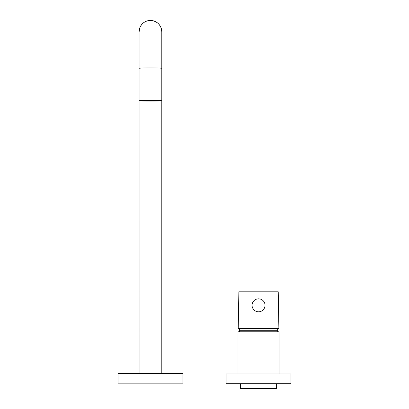 <?xml version="1.0" encoding="UTF-8"?>
<svg xmlns="http://www.w3.org/2000/svg" width="409" height="409" viewBox="0 0 409 409"><rect width="100%" height="100%" fill="white"/><g stroke="black" fill="none" stroke-linecap="round" stroke-linejoin="round"><path stroke-width="0.61" d="M161.795 32.086A11.35 11.35 -90 0 0 150.446 20.45L150.446 20.45A11.35 11.35 -90 0 0 139.091 31.8M161.795 31.8A11.35 11.35 -90 0 0 150.44 20.45C155.829 20.757 159.449 23.436 161.304 28.497L161.795 31.805L161.8 373.417M150.44 101.125A11.35 0.394 180 0 0 161.795 100.732A11.35 0.394 180 0 0 150.44 100.333A11.35 0.394 180 0 0 139.091 100.732A11.35 0.394 180 0 0 150.44 101.125M118.017 383.146L182.879 383.146L182.879 373.417L118.017 373.417L118.017 383.146L118.017 373.417M238.012 373.954L238.012 331.796L279.091 331.796L279.091 373.954M240.497 383.683L240.497 388.55L276.607 388.55L276.607 383.683M239.362 331.796L239.362 330.717A10.813 10.813 0 0 1 239.582 328.55M277.742 331.796L277.742 330.717A10.813 10.813 0 0 0 277.522 328.55M226.121 383.683L290.983 383.683L290.983 373.954L226.121 373.954L226.121 383.683M278.238 291.796L238.871 291.796L238.227 328.55L278.877 328.55L278.238 291.796M252.067 305.308A6.488 6.488 0 0 1 258.554 298.821A6.488 6.488 0 0 1 265.037 305.308A6.488 6.488 0 0 1 258.554 311.796A6.488 6.488 0 0 1 252.067 305.308M161.795 31.82L161.795 68.318A11.35 0.394 180 0 0 150.44 67.92A11.35 0.394 180 0 0 139.091 68.318L139.096 373.417M239.362 330.717L277.742 330.717M161.795 68.318L161.795 100.732M139.091 68.318L139.091 31.933L139.97 27.423C142.061 22.996 145.553 20.67 150.44 20.45M182.879 383.146L182.879 373.417"/></g></svg>
